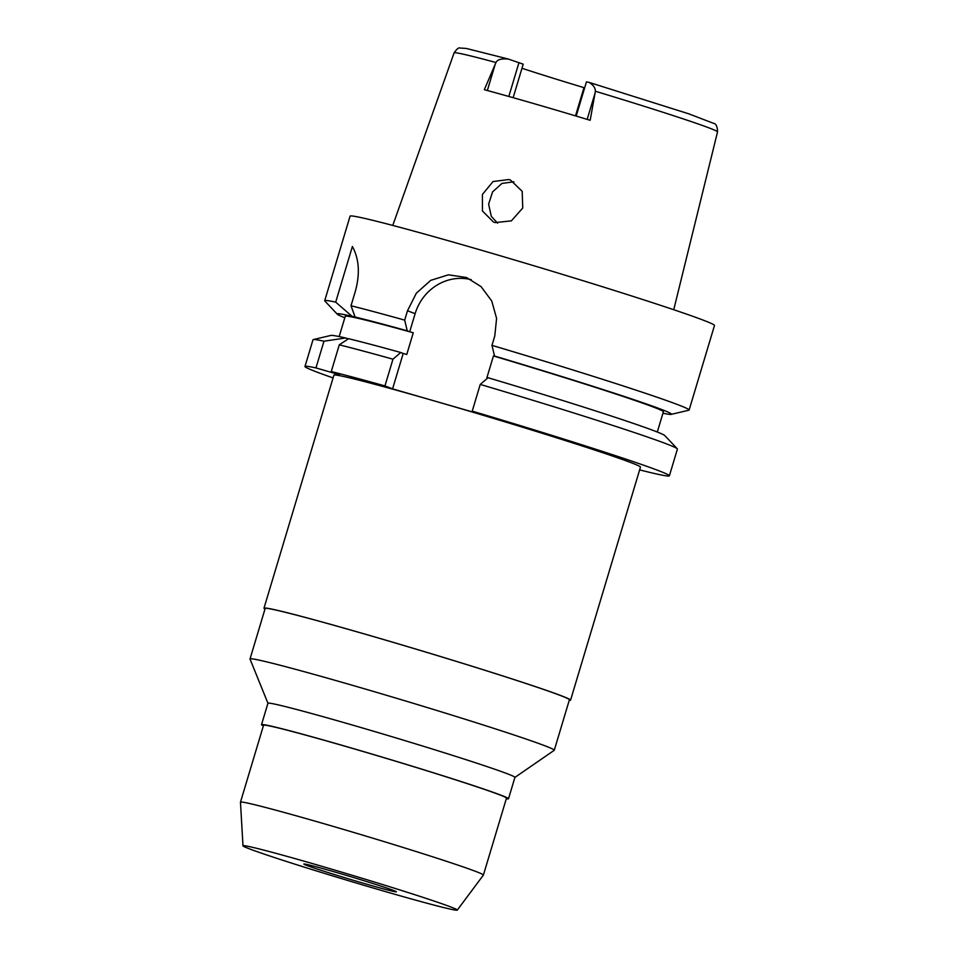 <?xml version="1.0" encoding="UTF-8"?>
<svg xmlns="http://www.w3.org/2000/svg" width="958" height="958" viewBox="0 0 958 958"><rect width="100%" height="100%" fill="white"/><g stroke="black" fill="none" stroke-linecap="round" stroke-linejoin="round"><path stroke-width="1.44" d="M513.141 97.68L523.2 64.174L508.219 59.013L466.354 48.463L459.936 48.02C458.726 47.397 456.774 49.014 454.104 52.87L392.768 225.429M595.385 91.261C595.373 87.897 593.289 84.939 589.122 82.4L688.718 113.81L713.602 123.354C716.069 123.642 717.386 126.492 717.53 131.905A137.521 3.844 -163.3 0 0 710.046 128.288A137.521 3.844 -163.3 0 0 595.385 91.261L590.176 120.289A138.982 3.88 -163.3 0 0 484.317 89.693L495.969 62.521A137.521 3.844 -163.3 0 0 454.104 52.87M589.122 82.4L586.452 81.873L576.189 116.074M508.866 179.517L493.035 181.541L482.413 194.462L482.425 210.976L493.49 222.052L495.13 222.603L511.392 220.843L522.733 208.054L522.206 191.372L510.518 180.08L508.866 179.517M575.507 115.87L583.973 87.645A102.662 2.862 16.7 0 1 521.966 68.281M583.973 87.645L584.643 87.897M508.506 59.097C501.513 58.414 497.334 59.552 495.969 62.521M657.308 432.022L663.379 411.772A166.069 4.634 -163.3 0 0 654.338 407.413A166.069 4.634 -163.3 0 0 493.43 355.957L496.986 356.987L494.544 356.053L491.969 345.359A190.223 5.317 16.7 0 1 678.755 405.03A190.223 5.317 16.7 0 1 689.125 410.024L714.488 325.481A190.223 5.317 -163.3 0 0 704.13 320.487A190.223 5.317 -163.3 0 0 502.303 256.361A190.223 5.317 -163.3 0 0 350.077 216.161L324.714 300.704A190.223 5.317 16.7 0 1 335.695 302.141L352.388 246.505C359.142 258.852 360.136 273.76 355.358 291.244L351.011 305.758A190.223 5.317 16.7 0 1 404.683 320.128L407.258 330.821A174.512 4.874 16.7 0 0 355.095 317.026L352.053 316.32L335.695 302.141M339.168 336.581L345.251 316.332A166.069 4.634 -163.3 0 1 413.257 332.785L409.701 331.767L415.125 313.697L407.497 310.751L404.683 320.128M407.497 310.751L416.311 293.244L430.717 280.359L448.452 274.814L466.558 277.533L481.072 286.634L491.741 301.004L496.591 318.379L494.783 335.971L491.969 345.359M344.82 317.769A174.512 4.874 16.7 0 1 337.288 314.188L324.858 301.016A190.223 5.317 16.7 0 1 324.714 300.704M409.701 331.767L407.258 330.821M337.288 314.188A174.512 4.874 16.7 0 1 352.053 316.32M351.011 305.758L355.095 317.026M415.125 313.697A48.307 45.409 111.1 0 1 471.288 279.688M494.544 356.053A174.512 4.874 16.7 0 1 661.954 409.617A174.512 4.874 16.7 0 1 671.199 414.371A174.512 4.874 16.7 0 1 662.948 413.209M639.633 469.887A190.223 5.317 16.7 0 0 669.379 475.815A190.223 5.317 16.7 0 0 659.02 470.821A190.223 5.317 16.7 0 0 472.222 411.138L479.862 414.084L392.576 388.864L384.948 385.918A190.223 5.317 16.7 0 0 331.264 371.548L339.288 344.82L348.58 338.713A174.512 4.874 -163.3 0 1 400.755 352.508L403.198 353.442L392.576 388.864M413.257 332.785L406.755 354.472L403.198 353.442M487.838 377.907L486.927 377.644L493.43 355.957M331.264 371.548L339.611 374.77L315.96 367.932A190.223 5.317 16.7 0 0 304.979 366.483L313.003 339.755A190.223 5.317 -163.3 0 1 313.29 339.575A190.223 5.317 -163.3 0 1 323.972 341.204L315.96 367.932M570.561 700.154L640.459 467.133A160.034 4.467 -163.3 0 0 631.753 462.93A160.034 4.467 -163.3 0 0 436.213 401.474A160.034 4.467 -163.3 0 0 333.899 375.165L263.989 608.174A160.034 4.467 16.7 0 1 392.05 642.004A160.034 4.467 16.7 0 1 561.843 695.951A160.034 4.467 16.7 0 1 570.561 700.154A160.034 4.467 16.7 0 1 569.244 700.322M333.073 377.919A190.223 5.317 16.7 0 1 315.338 371.476A190.223 5.317 16.7 0 1 304.979 366.483M348.413 338.821L345.551 337.994L323.972 341.204M669.379 475.815L677.402 449.086A190.223 5.317 -163.3 0 0 677.258 448.775L664.828 435.603A174.512 4.874 -163.3 0 0 655.452 431.304A174.512 4.874 -163.3 0 0 488.041 377.727L480.245 384.409L472.222 411.138M677.258 448.775A190.223 5.317 -163.3 0 0 667.043 444.093A190.223 5.317 -163.3 0 0 480.245 384.409M264.995 609.048A160.034 4.467 16.7 0 1 263.989 608.174M554.275 750.234L569.399 699.807A158.824 4.431 -163.3 0 0 560.753 695.628A158.824 4.431 -163.3 0 0 392.241 642.088A158.824 4.431 -163.3 0 0 265.15 608.522L250.026 658.948A158.824 4.431 16.7 0 1 377.117 692.514A158.824 4.431 16.7 0 1 545.617 746.054A158.824 4.431 16.7 0 1 554.275 750.234A158.824 4.431 16.7 0 1 554.203 750.318L514.913 777.405M263.354 725.889A128.935 3.604 16.7 0 1 261.522 724.655A128.935 3.604 16.7 0 1 364.687 751.91A128.935 3.604 16.7 0 1 501.477 795.368A128.935 3.604 16.7 0 1 508.506 798.756L514.925 777.357A128.935 3.604 -163.3 0 0 507.896 773.98A128.935 3.604 -163.3 0 0 371.105 730.511A128.935 3.604 -163.3 0 0 267.941 703.268L250.026 659.056A158.824 4.431 16.7 0 1 250.026 658.948M508.506 798.756A128.935 3.604 16.7 0 1 506.291 798.768M483.407 875.049L506.483 798.146A126.815 3.545 -163.3 0 0 499.573 794.817A126.815 3.545 -163.3 0 0 365.022 752.066A126.815 3.545 -163.3 0 0 263.546 725.266L240.47 802.169A126.815 3.545 16.7 0 1 341.958 828.969A126.815 3.545 16.7 0 1 476.497 871.72A126.815 3.545 16.7 0 1 483.407 875.049A126.815 3.545 16.7 0 1 483.395 875.085L457.277 910.1A111.87 3.125 16.7 0 1 367.237 886.27A111.87 3.125 16.7 0 1 249.08 848.716A111.87 3.125 16.7 0 1 242.985 845.806A111.87 3.125 16.7 0 1 331.971 869.265A111.87 3.125 16.7 0 1 451.206 907.13A111.87 3.125 16.7 0 1 457.277 910.1M242.985 845.806L240.47 802.205A126.815 3.545 16.7 0 1 240.47 802.169M393.786 890.533A48.307 1.353 -163.3 0 0 342.533 874.247A48.307 1.353 -163.3 0 0 303.866 864.044A48.307 1.353 -163.3 0 0 306.5 865.314A48.307 1.353 -163.3 0 0 357.753 881.6A48.307 1.353 -163.3 0 0 396.42 891.802A48.307 1.353 -163.3 0 0 393.786 890.533M497.609 223.154L491.322 216.4L488.616 204.174L492.568 191.899L501.956 183.421L513.931 181.781M689.125 410.024A190.223 5.317 16.7 0 1 688.838 410.216L671.199 414.371M345.551 337.994A174.512 4.874 -163.3 0 0 330.917 335.42L313.29 339.575M400.755 352.508L392.96 359.19L384.948 385.918M392.96 359.19A190.223 5.317 -163.3 0 0 339.288 344.82M595.05 93.142L587.17 119.379M518.985 62.557L508.818 96.459M487.347 90.519L495.214 64.282M717.53 131.905L673.737 309.721M261.522 724.655L267.941 703.268"/></g></svg>
